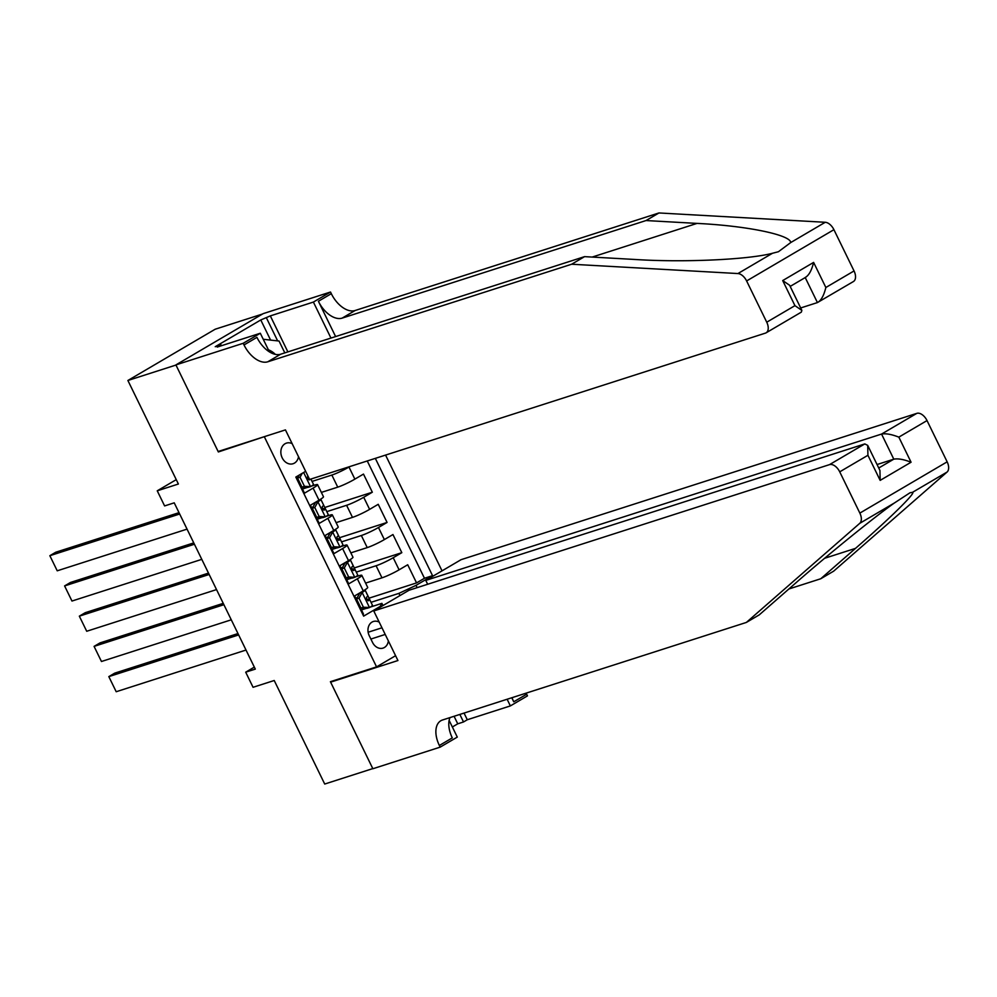 <?xml version="1.0" encoding="UTF-8"?>
<svg xmlns="http://www.w3.org/2000/svg" width="997" height="997" viewBox="0 0 997 997"><rect width="100%" height="100%" fill="white"/><g stroke="black" fill="none" stroke-linecap="round" stroke-linejoin="round"><path stroke-width="1.5" d="M292.146 443.628A10.817 8.686 72.2 0 0 286.451 443.117A10.817 8.686 72.2 0 0 282.201 457.86A10.817 8.686 72.2 0 0 293.068 463.73A10.817 8.686 72.2 0 0 298.514 456.676M262.535 314.018L215.19 329.222L127.89 380.48L175.97 365.052L218.355 451.953L266.486 435.976M442.032 570.857L385.565 455.081M264.517 437.135L376.567 666.881L330.406 681.699L372.791 768.6L324.71 784.041L274.225 680.502L253.064 687.294L245.698 672.177L255.307 669.099L174.226 502.837L164.605 505.928L157.239 490.811L178.388 484.019L127.89 380.48M296.47 476.703L304.496 493.166L313.108 488.106L319.015 500.195A13.534 1.433 -26 0 0 323.477 496.743L317.582 484.642A13.534 1.433 154 0 1 313.108 488.106M319.015 500.195L310.403 505.255L319.239 523.4L327.851 518.34L333.758 530.429A13.534 1.433 -26 0 0 338.22 526.964L332.325 514.876A13.534 1.433 154 0 1 327.851 518.34M333.758 530.429L325.147 535.489L333.983 553.622L342.594 548.562L348.501 560.65A13.534 1.433 -26 0 0 352.963 557.198L347.068 545.11A13.534 1.433 154 0 1 342.594 548.562M348.501 560.65L339.89 565.71L348.726 583.856L357.35 578.796A13.534 1.433 -26 0 0 361.811 575.331A13.534 1.433 -26 0 0 359.094 575.718L355.58 576.852M365.6 583.095L381.976 577.836A13.534 1.433 -26 0 0 399.099 569.823L407.711 564.763L416.559 582.909L369.04 598.163M356.29 572.104L376.081 565.748A13.534 1.433 -26 0 0 393.204 557.734L401.816 552.674L354.296 567.929M401.816 552.674L392.968 534.542L384.356 539.589A13.534 1.433 -26 0 1 367.232 547.602L350.857 552.861M336.114 522.64L352.489 517.381A13.534 1.433 -26 0 0 369.613 509.367L378.224 504.308L387.073 522.44L339.553 537.707M321.37 492.406L337.746 487.147A13.534 1.433 -26 0 0 354.87 479.133L363.481 474.086L372.33 492.219L324.81 507.473M317.582 484.642A13.534 1.433 154 0 0 314.853 485.041L311.351 486.162M307.599 487.359L302.477 489.016M332.325 514.876A13.534 1.433 154 0 0 329.596 515.262L326.094 516.384M322.343 517.593L317.22 519.238M347.068 545.11A13.534 1.433 154 0 0 344.351 545.496L340.837 546.618M337.086 547.827L331.964 549.472M379.196 622.128A10.481 8.412 72.2 0 0 373.389 621.48A10.481 8.412 72.2 0 0 369.276 635.762L372.529 642.417A10.481 8.412 72.2 0 0 383.047 648.1A10.481 8.412 72.2 0 0 388.369 640.921M395.585 655.702L376.567 666.881M305.643 471.307L295.822 477.077L363.643 616.134L380.169 606.425L381.913 603.359L370.323 607.073M399.971 595.57L398.9 593.377L416.023 585.364L432.548 575.668L375.333 458.371M416.023 585.364L417.132 587.644M312.061 481.414L331.851 475.058L337.746 487.147M326.804 511.635L346.595 505.292L352.489 517.381M341.547 541.87L361.338 535.514L367.232 547.602M351.829 578.048L346.707 579.693M416.559 582.909L424.46 578.26L367.257 460.963M349.773 466.571L348.975 467.045A13.534 1.433 154 0 1 331.851 475.058M372.33 492.219L363.718 497.279A13.534 1.433 154 0 1 346.595 505.292M387.073 522.44L378.461 527.5A13.534 1.433 154 0 1 361.338 535.514M362.833 614.451L363.481 614.077L354.633 595.944L363.244 590.885A13.534 1.433 -26 0 0 367.706 587.42L361.811 575.331M366.572 608.282L361.45 609.927M381.913 603.359L382.973 605.553M371.034 602.325L398.9 593.377M176.257 479.644L157.239 490.811M254.335 667.105L245.698 672.177M424.46 578.26L432.548 575.668M369.7 599.521L364.977 589.825M347.517 562.158L344.264 567.954L341.772 568.751L345.012 562.956L347.517 562.158A8.961 0.947 -26 0 0 350.358 559.928L353.15 565.673A8.961 0.947 154 0 1 351.841 566.932L351.642 569.698L353.611 570.558A8.961 0.947 -26 0 0 354.92 569.299L350.234 559.591M335.49 529.37L340.189 539.078A8.961 0.947 -26 0 0 340.002 538.991L336.575 538.617M318.018 501.703L314.778 507.498L312.285 508.296L315.526 502.5L318.018 501.703A8.961 0.947 -26 0 0 320.872 499.472L323.664 505.217A8.961 0.947 154 0 1 322.355 506.476L322.156 509.243L324.125 510.103A8.961 0.947 -26 0 0 325.433 508.844L320.747 499.136M218.355 451.953L220.325 450.806M359.007 598.175L356.515 598.985L359.755 593.19L362.26 592.38L359.007 598.175L363.431 607.248L369.625 607.497A8.961 0.947 -26 0 0 372.467 605.279L369.663 599.533A8.961 0.947 -26 0 0 369.488 599.446L366.061 599.072M369.625 607.497L367.12 608.307L360.939 608.045L363.431 607.248M246.022 650.044L116.2 691.731L108.823 676.614L114.717 673.149L237.984 633.569M359.755 593.19L361.151 592.118M362.26 592.38A8.961 0.947 -26 0 0 365.101 590.162A8.961 0.947 -26 0 0 364.914 590.074L364.628 590.05M238.644 634.927L108.823 676.614L116.2 691.731M356.515 598.985L360.939 608.045M357.25 597.664A21.473 2.268 -26 0 0 355.692 598.125M365.101 590.162L367.893 595.907A8.961 0.947 154 0 1 366.584 597.166L366.385 599.92L368.354 600.792A8.961 0.947 -26 0 0 369.663 599.533M263.258 339.279L279.035 341.036L284.818 352.888M275.334 354.371A21.984 17.634 72.2 0 0 268.392 349.797M427.663 584.267L425.781 580.404L461.05 559.691L916.829 413.356A10.144 5.97 59.6 0 1 927.023 420.572L947.15 461.835A10.144 5.97 59.6 0 1 947.063 472.055L833.654 571.169L820.743 578.759L855.513 548.362C889.374 518.951 916.305 492.481 912.529 492.319L909.999 492.78L894.284 503.049C873.983 517.331 826.65 555.778 794.048 584.466L759.278 614.85L746.354 622.44L442.506 719.996A23.679 13.921 -120.4 0 0 440.836 720.744A23.679 13.921 -120.4 0 0 439.365 745.482L440.175 747.139L372.866 768.749L330.63 682.147L397.94 660.537L373.763 610.962L829.529 464.627L864.81 443.914L409.032 590.249L373.763 610.962M332.599 680.988L330.63 682.147M788.864 588.99L820.743 578.759M927.023 420.572L898.833 437.135L911.071 462.222L880.164 480.38L867.926 455.28L839.723 471.843L859.85 513.106L947.15 461.835M894.284 503.049L859.763 523.313L746.354 622.44M464.041 713.079L467.294 719.747L463.518 721.965L459.841 714.425M452.351 726.987L457.748 723.822L463.518 721.965M449.136 720.395L457.287 737.095L440.175 747.139M526.167 693.139A23.679 13.921 -120.4 0 0 526.665 694.211L527.475 695.869L510.364 705.913L507.124 699.246M467.294 719.747L510.364 705.913M425.781 580.404L881.56 434.069L916.829 413.356M512.022 697.676A23.679 13.921 -120.4 0 0 513.742 701.801L511.773 697.75M859.763 523.313A10.144 5.97 -120.4 0 0 859.85 513.106M839.723 471.843A10.144 5.97 -120.4 0 0 829.529 464.627M449.996 717.591A23.679 13.921 -120.4 0 0 452.289 737.892L439.365 745.482M457.748 723.822L454.071 716.282M877.048 464.54L893.798 459.168L881.56 434.069C885.772 433.271 891.53 434.293 898.833 437.135M911.071 462.222C903.768 459.38 898.01 458.358 893.798 459.168L878.743 468.004M880.164 480.38L879.94 470.459L867.702 445.372L864.81 443.914M867.926 455.28L867.702 445.372M571.655 264.23L584.566 256.64L635.55 259.507C683.668 262.61 748.311 259.669 772.463 253.275L778.433 251.718L790.721 242.558C790.621 234.818 746.379 225.771 697.015 223.403L646.031 220.549L342.183 318.105A23.679 13.921 59.6 0 1 318.392 301.268L331.316 293.679L330.505 292.021L263.196 313.631L175.896 364.902L218.131 451.504L285.441 429.894L309.618 479.47L765.397 333.135A10.144 5.97 -120.4 0 0 766.12 332.811A10.144 5.97 -120.4 0 0 766.743 322.205L746.616 280.955A10.144 5.97 -120.4 0 0 737.942 273.552L571.655 264.23L267.794 361.786A23.679 13.921 59.6 0 1 244.016 344.95L243.206 343.292L175.896 364.902M800.678 307.961L817.428 302.577L805.227 277.565M646.031 220.549L658.942 212.959L355.094 310.516A23.679 13.921 59.6 0 1 331.316 293.679M244.016 344.95L256.939 337.36A23.679 13.921 59.6 0 0 280.718 354.197L584.566 256.64M766.743 322.205L794.945 305.655L782.707 280.568L813.614 262.41L825.852 287.497L854.043 270.947L833.916 229.684L746.616 280.955M790.721 242.558L825.242 222.281L658.942 212.959M243.206 343.292L260.304 333.247L217.234 347.068L221.01 344.862L221.434 345.722M270.598 340.102L260.778 319.962L215.24 346.707L221.01 344.862M260.778 319.962L270.324 315.899L313.394 302.066L330.505 292.021M260.304 333.247L269.402 351.879M335.615 336.575L318.392 301.268M330.954 338.07L313.394 302.066M825.242 222.281A10.144 5.97 59.6 0 1 833.916 229.684M854.043 270.947A10.144 5.97 59.6 0 1 853.42 281.54L817.428 302.577C821.079 300.62 823.883 295.598 825.852 287.497M270.324 315.899L287.884 351.904M277.652 340.887L266.548 318.118M794.945 305.655L801.862 310.379L801.326 312.136L766.12 332.811M782.707 280.568L789.624 285.279L801.862 310.379M813.614 262.41C811.645 270.511 808.841 275.533 805.19 277.49M344.264 567.954L348.688 577.014L354.882 577.275A8.961 0.947 -26 0 0 357.724 575.045L354.92 569.299A8.961 0.947 -26 0 0 354.745 569.212L351.318 568.851M354.882 577.275L352.377 578.073L346.196 577.824L348.688 577.014M231.279 619.81L101.457 661.497L94.079 646.38L99.974 642.915L223.241 603.347M345.012 562.956L346.408 561.884M223.901 604.705L94.079 646.38L101.457 661.497M341.772 568.751L346.196 577.824M342.507 567.43A21.473 2.268 -26 0 0 340.949 567.891M329.521 537.719L327.028 538.53L330.181 532.872L332.774 531.924L329.521 537.719L333.945 546.792L340.139 547.041A8.961 0.947 -26 0 0 342.98 544.823L340.176 539.078A8.961 0.947 -26 0 1 338.868 540.337L336.899 539.464L337.098 536.71A8.961 0.947 154 0 0 338.407 535.451L335.615 529.706A8.961 0.947 -26 0 0 335.428 529.619L335.142 529.581M340.139 547.041L337.485 547.839L331.453 547.59L333.945 546.792M216.536 589.588L86.714 631.263L79.336 616.158L85.231 612.694L208.498 573.113M330.269 532.734L331.665 531.65M332.774 531.924A8.961 0.947 -26 0 0 335.615 529.706M209.158 574.471L79.336 616.158L86.714 631.263M327.028 538.53L331.453 547.59M327.764 537.209A21.473 2.268 -26 0 0 326.206 537.657M314.778 507.498L319.202 516.558L325.396 516.807A8.961 0.947 -26 0 0 328.237 514.589L325.433 508.844A8.961 0.947 -26 0 0 325.259 508.757L321.832 508.395M325.396 516.807L322.891 517.617L316.71 517.368L319.202 516.558M201.793 559.354L71.971 601.041L64.593 585.924L70.488 582.46L193.754 542.891M315.526 502.5L316.921 501.429M194.415 544.237L64.593 585.924L71.971 601.041M312.285 508.296L316.71 517.368M313.021 506.975A21.473 2.268 -26 0 0 311.463 507.436M302.253 473.301L300.035 477.264L304.459 486.337L310.653 486.586A8.961 0.947 -26 0 0 313.494 484.355L310.902 479.058M310.653 486.586L307.998 487.383L301.954 487.134L304.459 486.337M187.05 529.133L57.228 570.807L49.85 555.703L55.745 552.238L179.011 512.657M179.672 514.016L49.85 555.703L57.228 570.807M300.035 477.264L297.542 478.062L301.954 487.134M297.542 478.062L299.2 475.095M298.277 476.753A21.473 2.268 -26 0 0 296.72 477.202M309.095 478.373L307.088 478.161M307.948 476.018A8.961 0.947 154 0 1 307.612 476.254L307.412 479.009L309.382 479.881A8.961 0.947 -26 0 0 310.179 479.283M376.081 565.748L381.976 577.836M393.204 557.734L399.099 569.823M348.975 467.045L354.87 479.133M363.718 497.279L369.613 509.367M378.461 527.5L384.356 539.589M357.35 578.796L363.244 590.885M370.884 639.052L385.216 634.441M368.142 632.235L381.963 627.798M362.173 592.53L369.476 607.497M358.546 595.346L357.898 594.025M855.513 548.362L824.631 558.283M947.063 472.055L912.529 492.319M513.742 701.801L526.665 694.211M697.015 223.403L592.168 257.076M342.183 318.105L355.094 310.516M280.718 354.197L267.794 361.786M737.942 273.552L772.463 253.275M347.43 562.296L354.733 577.263M343.803 565.125L343.155 563.791M332.686 532.074L339.989 547.029M329.06 534.89L328.412 533.569M317.943 501.84L325.246 516.807M314.317 504.669L313.669 503.335M303.624 472.491L310.503 486.573M805.962 277.129L790.172 286.413"/></g></svg>
